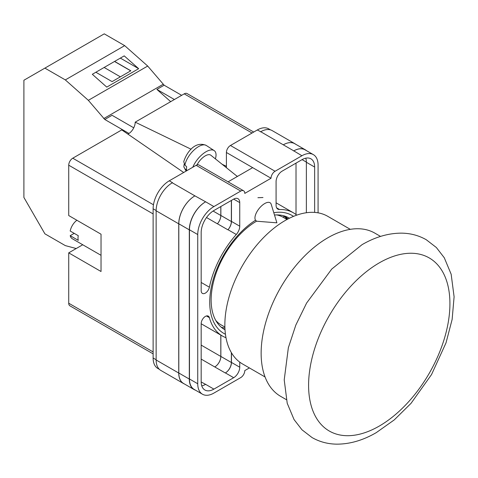 <?xml version="1.0" encoding="UTF-8"?>
<svg xmlns="http://www.w3.org/2000/svg" width="478" height="478" viewBox="0 0 478 478"><rect width="100%" height="100%" fill="white"/><g stroke="black" fill="none" stroke-linecap="round" stroke-linejoin="round"><path stroke-width="0.72" d="M350.296 229.338L327.747 216.319A85.233 49.21 120 0 0 285.127 220.537A85.233 49.21 120 0 0 229.446 295.649A85.233 49.21 120 0 0 242.513 363.949L265.063 376.969M215.757 320.421A62.104 35.856 120 0 0 221.206 324.938L224.887 327.066M286.991 219.498L283.311 217.371A62.104 35.856 120 0 0 276.672 214.909M380.542 236.413L374.883 233.15A94.226 54.402 120 0 0 327.771 237.817A94.226 54.402 120 0 0 266.21 320.852A94.226 54.402 120 0 0 280.658 396.358L286.316 399.626M225.443 334.259A68.127 39.333 -60 0 1 209.734 302.233A68.127 39.333 -60 0 1 255.455 220.28M273.792 212.734A68.127 39.333 -60 0 1 293.498 216.379M289.417 218.237A64.416 37.194 120 0 0 288.897 217.926A64.416 37.194 120 0 0 274.497 215.022M256.692 221.111A64.416 37.194 120 0 0 211.139 300.011A64.416 37.194 120 0 0 224.475 329.497A64.416 37.194 120 0 0 225.013 329.796M262.978 197.528L257.911 197.707M287.899 219.014A64.416 37.194 120 0 0 285.175 216.223M226.411 167.712L226.411 152.488A5.712 3.298 -60 0 1 230.45 145.491L275.071 171.255L301.929 155.75A22.842 13.187 120 0 1 313.347 154.621A22.842 13.187 120 0 1 318.079 165.077L318.079 212.835M270.494 129.879L268.726 128.857A22.842 13.187 -60 0 0 257.301 129.986L230.45 145.491M159.401 369.357L157.854 368.46A22.842 13.187 -60 0 1 153.121 357.998L156.133 359.743M226.411 152.488L271.032 178.246L244.784 193.399A5.712 3.298 120 0 0 243.601 190.788L198.979 165.024A5.712 3.298 -60 0 0 196.129 165.31L169.272 180.809A22.842 13.187 -60 0 0 153.121 208.79L153.121 357.998M252.659 167.641L228.084 181.825M249.402 367.929L244.784 370.587A5.712 3.298 120 0 1 240.751 377.584L213.893 393.089A22.842 13.187 120 0 1 202.475 394.219A22.842 13.187 120 0 1 197.743 383.762L197.743 234.549A22.842 13.187 120 0 1 213.893 206.574L240.751 191.069A5.712 3.298 120 0 1 243.601 190.788M231.46 200.396L231.46 221.41A8.568 4.947 120 0 1 228.006 229.715L236.287 234.495A8.568 4.947 120 0 0 239.741 226.19L239.741 202.612A8.568 4.947 120 0 0 237.966 198.687A8.568 4.947 120 0 0 233.682 199.111L239.741 202.612M236.287 234.495A71.097 41.048 120 0 0 209.394 287.206A5.915 3.418 120 0 1 202.397 293.39A5.915 3.418 120 0 1 201.172 290.684L201.172 232.571A17.991 10.385 120 0 1 213.893 210.535L233.682 199.111M296.748 215.136A71.097 41.048 120 0 0 293.462 212.847A71.097 41.048 120 0 0 279.534 209.525A8.568 4.947 120 0 1 277.855 209.125A8.568 4.947 120 0 1 276.081 205.205L276.081 181.628A8.568 4.947 120 0 1 282.139 171.136L301.929 159.712A17.991 10.385 120 0 1 310.921 158.821A17.991 10.385 120 0 1 314.644 167.055L314.644 212.417M206.454 315.958L209.394 317.655A5.915 3.418 120 0 0 208.318 316.125A5.915 3.418 120 0 0 203.759 317.715A5.915 3.418 120 0 0 201.172 323.666L201.172 381.779A17.991 10.385 120 0 0 204.901 390.018A17.991 10.385 120 0 0 213.893 389.122L233.682 377.704A8.568 4.947 120 0 0 239.741 367.212L239.741 362.121M209.394 317.655A71.097 41.048 120 0 0 222.36 335.992A71.097 41.048 120 0 0 225.992 337.701M275.071 171.255A5.712 3.298 120 0 0 271.032 178.246M184.365 383.942A22.842 13.187 -60 0 1 183.48 383.505L160.865 370.45A22.842 13.187 -60 0 1 156.133 359.994L178.748 373.049L178.748 223.835A22.842 13.187 -60 0 1 194.899 195.861L205.618 201.794A22.842 13.187 120 0 0 189.461 229.775L197.743 234.549M194.899 195.861L172.289 182.805A22.842 13.187 -60 0 1 172.504 182.68L172.289 182.805A22.842 13.187 -60 0 0 156.133 210.78L156.133 359.994M260.534 131.85A22.842 13.187 -60 0 1 260.755 131.731L257.301 129.986M283.299 144.822L293.803 150.881A22.842 13.187 -60 0 1 305.221 149.751L294.723 143.687A22.842 13.187 -60 0 0 283.299 144.822L260.749 131.725A22.842 13.187 -60 0 1 272.173 130.596L294.789 143.651A22.842 13.187 -60 0 1 295.613 144.201M296.019 214.556L296.019 163.123M201.77 385.877A17.991 10.385 120 0 0 205.618 384.348L213.893 389.122M201.178 381.958L205.618 384.348M306.368 212.74L306.368 162.275A17.991 10.385 120 0 0 305.771 158.182M189.461 229.775L189.461 378.982A22.842 13.187 120 0 0 194.193 389.439L202.475 394.219M293.803 150.881L301.929 155.75M313.347 154.621L305.072 149.841A22.842 13.187 120 0 0 293.647 150.97M231.46 352.788L231.46 362.432L239.741 367.212M231.358 352.621L231.358 362.485A8.568 4.947 -60 0 1 225.305 372.977L225.401 372.924A8.568 4.947 120 0 0 231.46 362.432M220.818 335.102L220.818 356.451A8.568 4.947 -60 0 1 214.759 366.943L225.305 372.977M228.006 229.715A71.097 41.048 120 0 0 227.916 229.816A8.568 4.947 -60 0 0 231.358 221.523L231.358 200.455M213.08 211.037L220.818 215.506A8.568 4.947 -60 0 1 217.382 223.8A71.097 41.048 -60 0 1 217.418 223.752L227.916 229.816M221.147 327.125A64.416 37.194 120 0 0 224.923 328.093M195.436 390.156A22.842 13.187 -60 0 1 194.044 389.528L183.546 383.47A22.842 13.187 -60 0 1 178.814 373.007L178.814 223.8L189.312 229.858A22.842 13.187 -60 0 1 205.462 201.883M189.312 229.858L189.312 379.072A22.842 13.187 -60 0 0 194.044 389.528M305.221 149.751A22.842 13.187 -60 0 1 306.464 150.642M287.254 219.354A63.676 36.764 -60 0 0 284.123 216.307L282.994 217.191M178.814 223.8A22.842 13.187 -60 0 1 194.964 195.819M220.86 335.126L220.86 356.427A8.568 4.947 -60 0 1 214.801 366.919M220.86 206.514L220.86 215.459A8.568 4.947 -60 0 1 217.418 223.752M183.48 383.505A22.842 13.187 -60 0 1 178.748 373.049M220.818 215.506L220.818 206.538M283.364 144.786A22.842 13.187 -60 0 1 294.789 143.651M271.193 204.273A11.424 5.216 128.7 0 0 270.309 202.905A11.424 5.216 128.7 0 0 264.704 203.556A11.424 5.216 128.7 0 0 254.941 217.974A11.424 5.216 128.7 0 0 256.017 220.728A11.424 5.216 128.7 0 0 257.546 221.296L276.893 222.826L271.193 204.273M192.783 167.24A17.13 7.821 -51.3 0 1 203.216 153.653A17.13 7.821 -51.3 0 1 214.138 150.57A17.13 7.821 -51.3 0 1 216.038 154.914A17.13 7.821 -51.3 0 1 215.399 158.881M184.926 165.101L183.743 161.672C186.48 152.655 195.072 140.532 206.293 145.461A16.216 7.403 128.7 0 0 194.164 149.895A16.216 7.403 128.7 0 0 184.926 165.101L186.677 166.78A16.455 7.517 128.7 0 0 186.504 168.722A16.455 7.517 128.7 0 0 186.695 170.395L184.938 168.71A16.216 7.403 128.7 0 0 186.032 170.736L186.289 170.987M184.179 164.157L183.803 166.834L184.938 168.71M197.02 164.91A11.424 5.216 -51.3 0 1 210.852 155.231L237.351 176.478M101.031 255.318L72.297 238.731A11.424 6.596 120 0 1 70.188 235.684L78.267 240.35A11.424 6.596 -60 0 1 78.01 238.164A11.424 6.596 -60 0 1 78.267 235.684L70.188 231.023A11.424 6.596 120 0 1 76.88 220.262M70.188 235.684L74.227 233.354M153.121 213.917L68.724 165.191L68.724 215.548L101.031 234.202L101.031 271.504L68.724 252.856L68.724 303.213L153.121 351.939M153.121 353.869L69.907 305.824A5.712 3.298 -60 0 1 68.724 303.213M82.742 244.76L68.724 252.856M68.724 165.191A5.712 3.298 -60 0 1 72.764 158.2L153.462 204.787M183.677 172.492L121.771 129.902L72.764 158.2M127.877 134.097A9.494 5.485 120 0 0 135.202 122.147L191.104 149.232M252.055 133.021L184.215 93.849L135.202 122.147M184.215 93.849A5.712 3.298 -60 0 1 187.071 93.569L253.728 132.053M222.073 164.235L226.411 166.332M133.744 127.811L112.049 115.288L104.784 119.482L88.34 100.326L65.319 79.91L44.896 68.121L23.9 80.244L23.9 197.45L44.896 233.82L65.319 245.608L76.211 248.53M44.896 68.121L104.258 33.848L124.674 45.637L147.702 66.054L164.145 85.209L181.664 95.325M128.893 133.529L129.765 132.896M88.34 100.326L147.702 66.054M65.319 79.91L124.674 45.637M106.767 87.104L138.668 68.689L124.22 55.872L92.32 74.293L106.767 87.104M164.145 85.209L156.874 89.41L170.688 101.659M103.756 118.574L163.118 84.301M104.784 119.482L128.893 133.404M156.874 89.41L174.392 99.52M95.857 72.25L112.073 81.613L130.835 70.78L114.618 61.417M120.348 58.107L138.668 68.689M120.354 76.827L104.138 67.464M130.733 70.84L114.517 61.477M379.257 262.876A99.938 57.701 120 0 0 308.591 385.28A99.938 57.701 120 0 0 379.257 426.077A99.938 57.701 120 0 0 449.923 303.679A99.938 57.701 120 0 0 379.257 262.876M189.461 378.982L197.743 383.762M205.618 201.794L213.893 206.574M196.129 165.31L240.751 191.069M169.272 180.809L172.504 182.68M225.401 372.924L233.682 377.704M201.172 359.098L214.759 366.943M276.672 207.876L279.534 209.525M306.368 162.275L314.644 167.055M231.46 221.41L239.741 226.19M206.514 217.526L217.382 223.8M201.172 282.456L209.394 287.206M178.814 373.007L189.312 379.072M220.86 356.427L231.358 362.485M302.078 159.628L306.368 162.102M220.86 215.459L231.358 221.523M156.133 210.78L178.748 223.835M201.172 345.11L220.818 356.451M153.121 208.79L156.133 210.529M237.518 176.382L236.479 175.785M312.056 437.561L301.976 429.794L294.06 419.57L287.218 403.271L284.219 379.885L288.359 347.721L295.822 325.082L306.619 303.028L331.744 269.06L362.025 244.682C375.122 237.052 388.196 233.204 401.233 233.144C410.297 233.204 418.638 235.397 426.268 239.735L436.36 247.514L444.283 257.762L451.154 274.217L454.1 296.796L452.14 319.388L446.01 342.881L431.538 374.555L411.05 403.318L394.29 419.869L376.3 432.614C363.041 440.34 349.818 444.187 336.632 444.152C327.741 444.02 319.549 441.827 312.056 437.561M201.172 323.761L222.36 335.992M276.081 202.809L293.462 212.847M183.803 166.834L186.032 170.736M206.293 145.461L214.138 150.57"/></g></svg>
